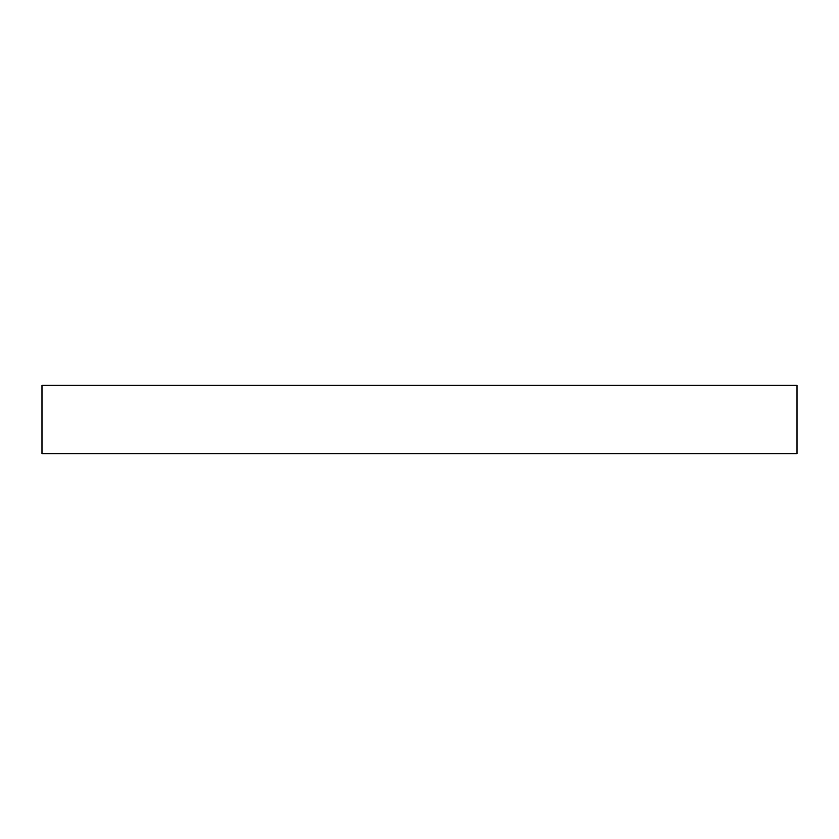<?xml version="1.0" encoding="UTF-8"?>
<svg xmlns="http://www.w3.org/2000/svg" width="839" height="839" viewBox="0 0 839 839"><rect width="100%" height="100%" fill="white"/><g stroke="black" fill="none" stroke-linecap="round" stroke-linejoin="round"><path stroke-width="1.26" d="M41.95 385.174L41.95 453.826L797.05 453.826L797.05 385.174L41.95 385.174L797.05 385.174L797.05 453.826L41.95 453.826L41.95 385.174"/></g></svg>
